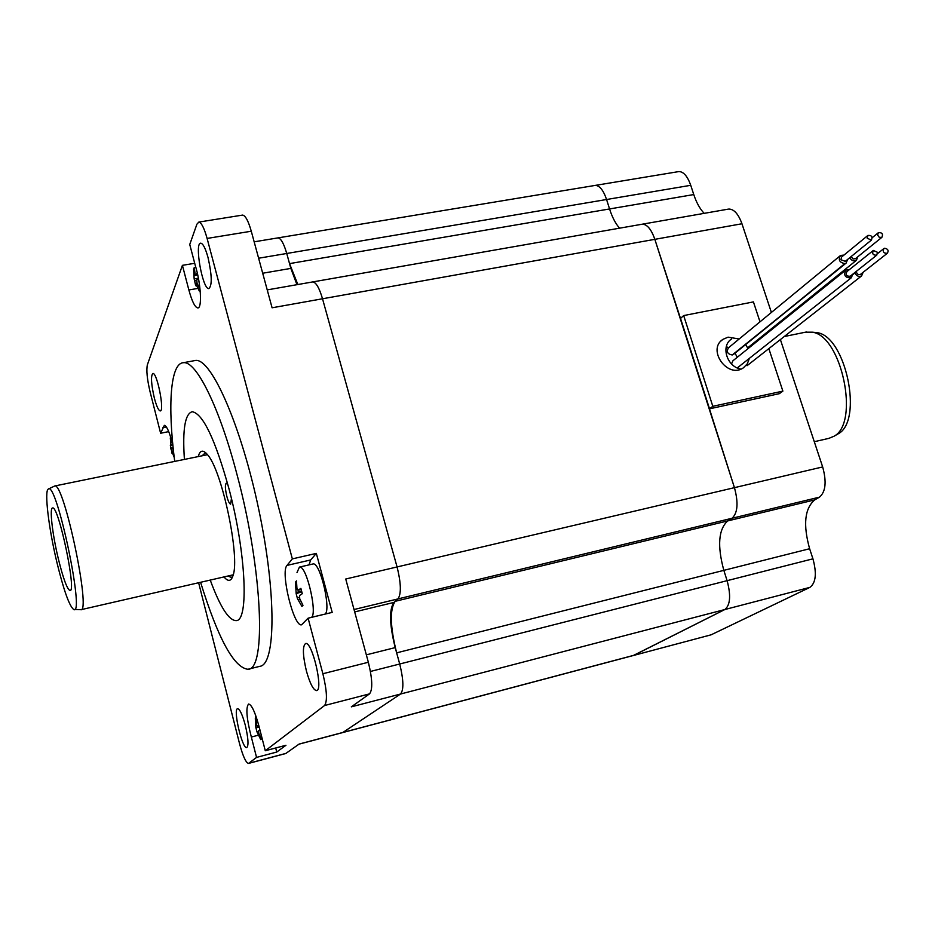 <?xml version="1.0" encoding="UTF-8"?>
<svg xmlns="http://www.w3.org/2000/svg" width="935" height="935" viewBox="0 0 935 935"><rect width="100%" height="100%" fill="white"/><g stroke="black" fill="none" stroke-linecap="round" stroke-linejoin="round"><path stroke-width="1.4" d="M172.893 445.411C169.784 432.788 166.944 426.091 164.361 425.32L160.621 433.244L150.079 391.812C147.122 379.213 146.211 370.225 147.368 364.825L182.407 265.341L188.858 289.955C191.979 301.35 194.948 307.346 197.752 307.931C202.276 308.69 200.92 283.422 195.368 265.785L189.747 244.491L196.911 224.166L198.828 222.086L242.177 215.155M198.629 582.75L239.64 744.05C242.971 756.357 245.928 762.808 248.535 763.428L256.552 757.408L251.34 737.037C246.56 718.466 245.648 707.468 248.605 704.032C251.62 704.628 255.056 711.956 258.925 726.016L265.283 750.747L324.55 705.528C327.519 701.285 326.958 690.685 322.879 673.738L308.106 618.187L301.584 624.79C293.777 627.455 280.161 571.869 286.998 565.406L292.339 558.885L207.102 238.437C204.204 228.058 201.446 222.6 198.828 222.086M245.321 725.315C242.422 714.691 239.863 709.151 237.642 708.672C232.768 708.707 242.282 749.403 246.77 747.591C248.792 745.627 248.313 738.194 245.321 725.315M154.31 397.936C156.507 406.176 158.471 410.5 160.212 410.909C164.84 411.599 157.127 372.224 152.861 373.462C150.687 375.812 151.166 383.969 154.31 397.936M208.014 257.464C205.478 248.394 203.082 243.638 200.803 243.194C194.141 242.305 202.591 289.768 208.856 288.588C212.257 285.561 211.976 275.182 208.014 257.464M306.435 671.096C309.976 683.59 313.342 690.088 316.556 690.603C323.709 690.521 312.173 641.036 305.581 643.525C302.437 646.12 302.718 655.306 306.435 671.096M193.884 360.758L195.544 360.442C211.333 358.105 241.242 425.635 258.831 509.82C276.596 593.97 275.802 664.984 259.801 666.328L248.663 669.086M248.535 763.428L285.713 753.528L299.13 744.061L342.888 732.456L400.519 694.039L342.888 732.456L633.977 655.271L724.835 609.538C730.305 605.12 731.065 595.49 727.103 580.67L723.842 570.35C717.192 545.911 718.466 529.432 727.675 520.924L732.035 518.27C737.727 513.034 738.533 502.831 734.442 487.661L702.582 387.183M686.22 336.121L654.839 239.337L322.517 298.768L397.071 566.949L322.517 298.768C319.326 287.945 316.077 282.335 312.769 281.914L312.769 281.914C316.077 282.335 319.326 287.945 322.517 298.768L272.085 307.79L251.281 231.225C248.336 220.94 245.449 215.564 242.609 215.085M342.526 732.619L633.275 655.529L724.835 609.538L351.326 706.848L369.535 693.875C372.831 689.586 372.434 679.044 368.355 662.26L345.74 579.01L397.071 566.949C401.115 583.3 401.395 593.959 397.948 598.926L393.916 602.432C389.042 609.491 389.474 624.545 395.201 647.604L399.712 664.002C403.616 679.944 403.897 689.96 400.519 694.039C403.897 689.96 403.616 679.944 399.712 664.002L396.639 652.852C390.105 626.567 389.626 609.386 395.189 601.31L397.948 598.926C401.395 593.959 401.115 583.3 397.071 566.949L734.442 487.661L654.839 239.337C651.333 229.32 647.137 224.271 642.251 224.201L727.979 209.183M265.283 750.747L285.958 745.265L276.748 752.044L256.552 757.408M292.339 558.885L316.334 553.391L310.677 559.96L309.029 564.88M308.106 618.187L332.194 612.39L316.334 553.391M182.407 265.341L194.644 263.296M168.732 431.619L160.621 433.244M297.856 284.532L289.534 263.612L286.741 253.478C283.831 243.486 280.921 238.296 277.999 237.887L277.999 237.887C280.921 238.296 283.831 243.486 286.741 253.478L290.843 268.403L296.956 284.696M200.581 582.295C218.03 638.476 233.797 667.473 247.88 669.285C266.615 670.453 262.583 569.906 237.174 475.214C219.538 407.251 196.292 360.77 183.459 362.698C170.31 363.096 167.505 405.848 174.705 461.399M210.235 580.086C220.157 606.955 228.783 620.466 236.123 620.618C249.061 621.308 246.08 552.83 229.04 488.993C215.26 439.403 202.988 413.644 192.236 411.727C185.001 413.702 182.395 429.597 184.405 459.412M166.407 426.979L162.935 427.669M275.696 747.988L276.748 752.044M258.387 735.19L251.34 737.037M704.184 213.344C699.941 208.949 696.47 202.696 693.77 194.562L690.743 185.305C687.494 176.201 683.532 171.619 678.845 171.573L678.179 171.689M771.387 312.442L741.958 223.757C738.381 213.94 733.963 209.043 728.704 209.054M633.416 655.482L711.103 634.818L809.92 587.367C815.893 582.867 816.898 573.354 812.936 558.826L809.628 548.728C802.955 524.757 804.661 508.476 814.724 499.886L819.457 497.163C825.687 491.88 826.75 481.794 822.66 466.927L780.386 339.569M775.956 326.198L775.664 325.322M289.534 263.612L609.562 208.949C612.215 217.236 615.557 223.652 619.566 228.175C615.557 223.652 612.215 217.236 609.562 208.949L606.57 199.506C603.391 190.226 599.627 185.516 595.279 185.399L678.845 171.573M633.275 655.529L711.103 634.818M693.77 194.562L609.562 208.949L606.57 199.506C603.391 190.226 599.627 185.516 595.279 185.399L254.168 241.826M741.958 223.757L654.839 239.337C651.333 229.32 647.137 224.271 642.251 224.201L267.223 289.897M809.92 587.367L724.835 609.538C730.305 605.12 731.065 595.49 727.103 580.67L723.842 570.35C717.192 545.911 718.466 529.432 727.675 520.924L732.035 518.27C737.727 513.034 738.533 502.831 734.442 487.661L822.66 466.927M740.906 369.103C726.869 366.859 720.453 345.81 731.626 338.961M849.214 269.748L845.766 270.086C843.37 275.474 845.205 278.034 851.282 277.788L852.813 274.165M873.056 250.662L846.876 271.629C845.439 274.855 846.537 276.398 850.184 276.246L850.453 276.035M845.31 270.46L732.947 360.758L731.521 363.937M737.154 367.864L738.159 367.233M877.521 252.333L873.325 250.44C871.876 253.736 873.01 255.325 876.738 255.185L877.521 252.333M854.789 272.599L854.906 272.95C856.589 276.094 858.821 277.076 861.614 275.895L863.134 272.295M854.906 272.95L852.837 274.586L854.906 272.95M856.308 271.384C856.787 274.037 858.19 275.03 860.527 274.352L860.784 274.142M884.615 248.243L883.914 248.535C882.453 251.819 883.587 253.408 887.315 253.28C888.881 250.557 887.981 248.874 884.615 248.243M849.751 257.698C851.516 260.655 853.725 261.531 856.378 260.339L857.862 256.728M851.095 256.611L853.152 258.995L855.548 258.598M877.556 234.977L879.274 237.326L881.869 237.35C883.294 234.042 882.149 232.476 878.433 232.651L877.556 234.977M843.978 255.08L840.542 255.454C838.017 259.801 839.443 262.513 844.831 263.612L733.811 354.155M840.086 255.839L728.529 347.762C726.191 351.677 727.418 354.084 732.234 354.984L846.128 263.086L847.601 259.451M867.645 235.643L841.664 256.973L840.916 259.72L845.287 261.332M867.177 238.215L871.373 240.108C872.799 236.8 871.654 235.234 867.925 235.41L867.177 238.215M58.297 558.639C52.372 534.165 49.298 507.413 52.617 507.95C58.589 505.403 76.904 592.486 69.985 590.534C67.11 589.179 63.206 578.543 58.297 558.639M48.468 488.993L54.756 485.978C63.907 481.922 91.431 612.799 80.796 609.737M57.012 562.835C48.76 528.684 44.155 490.887 48.281 489.087C56.451 479.982 85.401 617.614 73.596 609.433C69.272 605.81 63.744 590.277 57.012 562.835M805.374 332.205L812.281 332.182C841.687 335.794 859.896 422.9 834.043 436.224L828.842 438.375L814.28 441.706M813.181 332.264L817.096 332.65C845.801 336.179 863.484 420.762 838.251 433.782L836.79 434.635M202.1 455.789L205.069 453.089L206.191 453.218M232.64 576.696L231.19 577.398L227.871 576.042M198.22 456.584C200.032 450.062 203.14 449.454 207.558 454.761C222.086 470.55 240.353 557.482 232.967 575.738C231.074 581.453 228.082 581.862 224.003 576.93M231.436 498.565L230.629 504.14C229.461 503.918 228.198 501.324 226.843 496.38C225.113 488.841 224.926 484.447 226.293 483.196L228.011 485.09M195.45 284.591L194.164 278.922L193.592 269.315L194.281 267.457L195.286 275.428L197.308 273.067M197.729 284.824L196.362 285.058L199.295 290.972L199.996 289.16L197.051 283.235L196.782 279.962L198.36 278.011M196.362 285.058L195.473 283.457L195.812 285.748M194.585 281.073L196.631 280.336M194.258 269.525L193.592 269.315M174.214 457.449L170.567 447.958L170.614 438.433L170.848 444.055L171.502 445.621L172.659 444.429M173.863 454.445L172.963 452.353L173.267 449.045M172.776 451.792L171.654 452.014L172.052 453.428M171 449.303L173.209 448.555M312.746 564.027L312.98 563.969C320.483 561.444 332.287 614.318 324.2 614.283L310.876 617.486M297.003 572.536L299.434 567.089C306.738 564.611 318.566 617.638 310.677 617.532M297.377 598.353L296.161 593.643L295.472 582.073L296.488 580.904L296.921 588.127L297.985 590.277L300.883 588.372L302.297 593.69L299.539 595.513L299.738 598.739L302.975 605.319L301.935 606.429L297.564 598.903M296.161 593.643L301.748 591.832M296.477 582.376L295.472 582.073M259.93 729.919L258.563 730.667L258.761 733.297L261.508 738.977L260.725 739.608L257.02 731.965L255.828 727.407L255.302 718.512L256.073 717.835L256.412 724.111L257.312 726.109L258.75 725.326M257.043 731.965L258.352 731.626L257.195 732.514M260.725 739.608L261.449 738.884M256.026 727.956L259.17 726.962M256.061 718.723L255.302 718.512M738.299 368.343L738.603 366.882M737.318 357.24L734.98 353.208M728.587 347.715L726.308 346.686M760.003 321.827L753.423 301.9L683.672 315.574L680.54 318.438L709.525 408.817L779.346 393.67L782.875 391.122L768.839 348.626M683.672 315.574L712.809 406.304L782.875 391.122M712.809 406.304L709.525 408.817M764.479 335.42L764.199 334.543M739.188 338.984L728.085 337.161L722.977 339.323C706.615 349.62 727.769 379.154 743.418 367.806L747.334 363.785L749.356 358.385M748.035 348.638L745.651 344.559M248.862 763.264L286.075 753.353M324.55 705.528L369.535 693.875M322.879 673.738L368.355 662.26M207.102 238.437L251.281 231.225M393.916 602.432L354.681 611.922M395.201 647.604L366.345 654.851M812.936 558.826L370.435 671.459M690.743 185.305L258.621 258.224M290.843 268.403L262.7 273.23M819.457 497.163L354.026 609.526M310.677 559.96L286.998 565.406M197.297 288.506L188.858 289.955M396.639 652.852L809.628 548.728M395.189 601.31L814.724 499.886M198.138 278.233L194.164 278.922M195.228 275.428L193.884 275.65M197.706 274.867L195.544 275.241M173.384 453.37L172.426 453.557M173.104 447.444L170.567 447.958M171.093 445.13L170.31 445.282M172.858 445.27L171.654 445.516M300.065 599.534L298.709 599.861M299.329 597.336L297.599 597.745M301.573 591.2L296.091 592.486M297.096 589.003L295.892 589.284M297.985 590.277L301.152 589.529L298.136 590.207M258.925 733.694L257.978 733.94M259.065 726.565L255.828 727.407M256.482 724.567L255.629 724.789M258.843 725.7L257.382 726.074M342.432 732.654L298.955 744.178M183.459 362.698L195.544 360.442M851.282 277.788L737.75 367.548M876.738 255.185L850.184 276.246M861.614 275.895L747.053 365.702M883.645 248.745L877.684 253.49M887.315 253.28L860.527 274.352M856.378 260.339L747.673 347.855M878.152 232.873L872.238 237.689M881.869 237.35L855.28 258.808M846.128 263.086L733.402 354.494M871.373 240.108L845.018 261.555M207.488 454.69L54.756 485.978M233.224 574.815L81.053 609.678M806.589 331.96L784.278 336.53M74.403 609.456L80.235 609.643M817.096 332.65L812.281 332.182M838.251 433.782L834.043 436.224M197.04 283.188L195.473 283.457M197.741 275.019L195.321 275.428M170.532 436.68L170.299 438.994M172.87 445.341L171.502 445.621M299.434 567.089L312.98 563.969M299.329 597.301L297.54 597.722M255.641 715.275L255.395 718.384M258.843 725.712L257.312 726.109M721.154 340.854L722.977 339.323"/></g></svg>
